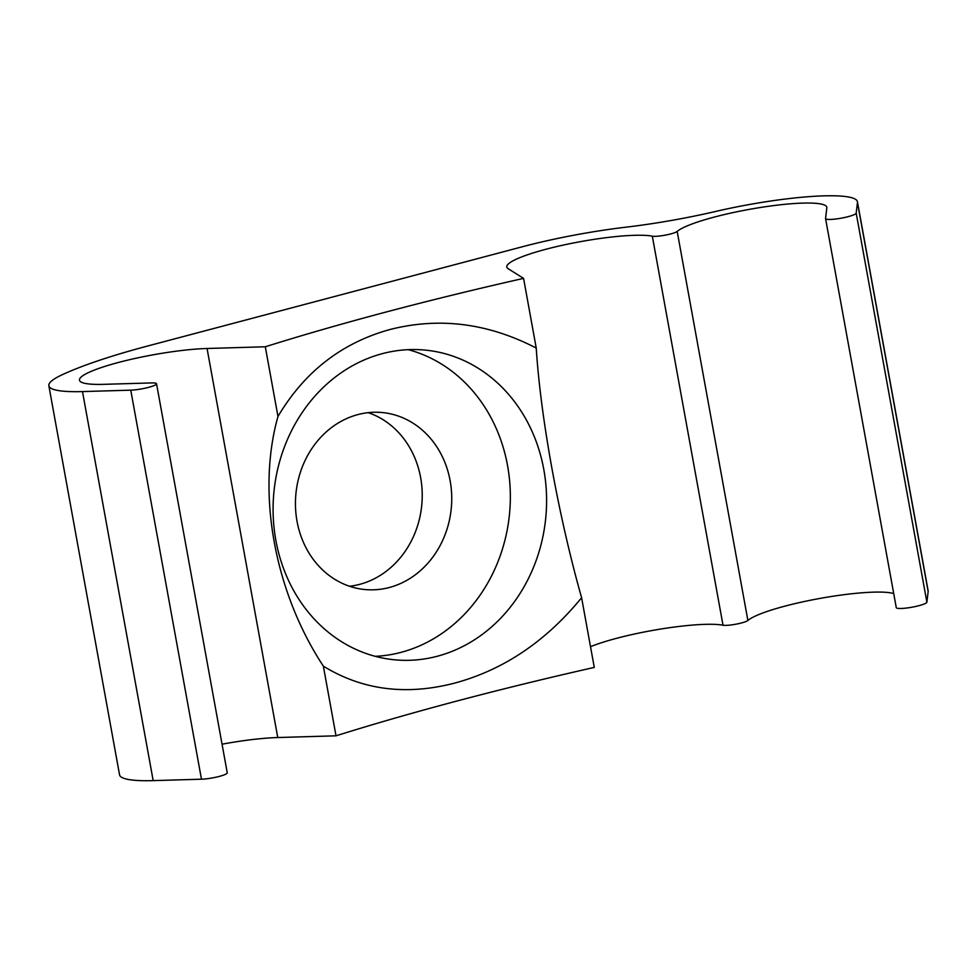 <?xml version="1.0" encoding="UTF-8"?>
<svg xmlns="http://www.w3.org/2000/svg" width="977" height="977" viewBox="0 0 977 977"><rect width="100%" height="100%" fill="white"/><g stroke="black" fill="none" stroke-linecap="round" stroke-linejoin="round"><path stroke-width="1.47" d="M581.608 597.729L594.272 667.413A731.346 111.891 -10.3 0 0 336.015 735.815L323.35 666.131C362.162 690.031 405.895 695.709 454.513 683.143C503.411 669.99 545.777 641.51 581.608 597.729C558.649 516.674 540.623 417.606 536.239 348.068C488.207 323.167 439.54 316.963 390.238 329.444C341.987 342.671 304.555 371.687 277.969 416.471L265.304 346.774L207.063 348.484A77.012 11.785 -10.3 0 0 124.128 361.014A77.012 11.785 -10.3 0 0 79.467 380.187A77.012 11.785 -10.3 0 0 103.428 384.34L151.704 382.923A15.559 2.381 169.7 0 1 154.635 382.996A15.559 2.381 169.7 0 1 156.54 383.753A15.559 2.381 169.7 0 1 147.515 387.637A15.559 2.381 169.7 0 1 130.759 390.165L82.483 391.582A108.142 16.548 169.7 0 1 48.85 385.744A108.142 16.548 169.7 0 1 61.612 375.021A222.292 34.012 169.7 0 1 148.04 345.907L522.402 246.754A126.131 19.296 169.7 0 1 626.233 227.14A133.373 20.407 -10.3 0 0 715.823 211.411A108.142 16.548 169.7 0 1 844.128 196.377A108.142 16.548 169.7 0 1 857.427 201.689A108.142 16.548 169.7 0 1 857.452 202.471L856.194 213.145A15.559 2.381 169.7 0 1 840.953 218.225A15.559 2.381 169.7 0 1 825.565 218.592A15.559 2.381 169.7 0 1 825.565 218.482L826.823 207.82A77.012 11.785 -10.3 0 0 826.811 207.258A77.012 11.785 -10.3 0 0 817.334 203.472A77.012 11.785 -10.3 0 0 740.517 211.044A77.012 11.785 -10.3 0 0 677.183 231.427A13.336 2.039 169.7 0 1 665.545 235.091A13.336 2.039 169.7 0 1 652.318 236.178A77.012 11.785 -10.3 0 0 648.875 235.677A77.012 11.785 -10.3 0 0 562.581 245.239A77.012 11.785 -10.3 0 0 506.794 267.002A77.012 11.785 -10.3 0 0 508.187 268.736L523.574 278.372A731.346 111.891 -10.3 0 0 265.304 346.774M382.337 353.65A155.599 136.524 -83.9 0 1 426.485 350.23A155.599 136.524 -83.9 0 1 546.485 494.374A155.599 136.524 -83.9 0 1 437.33 656.239A155.599 136.524 -83.9 0 1 393.181 659.658A155.599 136.524 -83.9 0 1 273.194 515.526A155.599 136.524 -83.9 0 1 382.337 353.65M368.182 412.66A88.919 78.013 -83.9 0 1 422.113 500.322A88.919 78.013 -83.9 0 1 359.792 584.319A88.919 78.013 -83.9 0 1 349.497 586.249M389.298 587.507A88.919 78.013 96.1 0 0 451.679 495.009A88.919 78.013 96.1 0 0 383.106 412.636A88.919 78.013 96.1 0 0 357.875 414.59A88.919 78.013 96.1 0 0 295.506 507.087A88.919 78.013 96.1 0 0 364.079 589.449A88.919 78.013 96.1 0 0 389.298 587.507M893.711 593.552A77.012 11.785 -10.3 0 0 888.044 592.514A77.012 11.785 -10.3 0 0 811.215 600.086A77.012 11.785 -10.3 0 0 747.881 620.468A13.336 2.039 169.7 0 1 736.243 624.132A13.336 2.039 169.7 0 1 723.017 625.219A77.012 11.785 -10.3 0 0 719.573 624.718A77.012 11.785 -10.3 0 0 590.511 646.701M857.427 201.689L928.126 590.743A108.142 16.548 169.7 0 1 928.15 591.525L926.892 602.186A15.559 2.381 169.7 0 1 911.651 607.267A15.559 2.381 169.7 0 1 896.275 607.645A15.559 2.381 169.7 0 1 896.263 607.523M156.54 383.753L227.25 772.807A15.559 2.381 169.7 0 1 218.225 776.678A15.559 2.381 169.7 0 1 201.47 779.206L153.181 780.623A108.142 16.548 169.7 0 1 119.548 774.798L48.85 385.744M408.215 349.668A155.599 136.524 -83.9 0 1 510.299 500.871A155.599 136.524 -83.9 0 1 401.083 652.343A155.599 136.524 -83.9 0 1 375.205 656.324M536.239 348.068L523.574 278.372M277.969 416.471C256.462 492.738 274.39 591.793 323.35 666.131M336.015 735.815L277.761 737.537A77.012 11.785 -10.3 0 0 222.048 744.193M747.881 620.468L677.183 231.427M928.15 591.525L857.452 202.471M201.47 779.206L130.759 390.165M277.761 737.537L207.063 348.484M153.181 780.623L82.483 391.582M926.892 602.186L856.194 213.145M723.017 625.219L652.318 236.178M896.275 607.645L825.565 218.592"/></g></svg>
